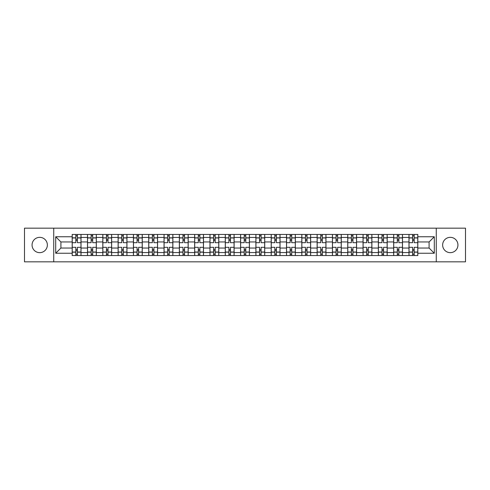 <?xml version="1.0" encoding="UTF-8"?>
<svg xmlns="http://www.w3.org/2000/svg" width="490" height="490" viewBox="0 0 490 490"><rect width="100%" height="100%" fill="white"/><g stroke="black" fill="none" stroke-linecap="round" stroke-linejoin="round"><path stroke-width="0.73" d="M450.292 237.344A7.656 7.656 0 0 0 442.635 245A7.656 7.656 0 0 0 450.292 252.656A7.656 7.656 0 0 0 457.942 245A7.656 7.656 0 0 0 450.292 237.344M39.708 237.344A7.656 7.656 0 0 0 32.058 245A7.656 7.656 0 0 0 39.708 252.656A7.656 7.656 0 0 0 47.365 245A7.656 7.656 0 0 0 39.708 237.344M436.259 261.832L465.5 261.832L465.5 228.168L24.5 228.168L24.5 261.832L436.259 261.832L436.259 228.168M87.502 255.547L87.502 237.442L81.022 237.442L81.022 255.547M81.022 237.442L81.022 234.453M87.502 237.442L87.502 234.453M96.334 234.453L96.334 255.547M102.808 255.547L102.808 234.453M111.64 234.453L111.64 255.547M118.115 255.547L118.115 234.453M126.947 234.453L126.947 255.547M133.427 255.547L133.427 234.453M142.259 234.453L142.259 255.547M148.733 255.547L148.733 234.453M157.566 234.453L157.566 255.547M164.04 255.547L164.04 234.453M172.872 234.453L172.872 255.547M179.352 255.547L179.352 234.453M188.185 234.453L188.185 255.547M194.659 255.547L194.659 234.453M203.491 234.453L203.491 255.547M209.965 255.547L209.965 234.453M218.797 234.453L218.797 255.547M225.278 255.547L225.278 234.453M234.11 234.453L234.11 255.547M240.584 255.547L240.584 234.453M249.416 234.453L249.416 255.547M255.89 255.547L255.89 234.453M264.723 234.453L264.723 255.547M271.203 255.547L271.203 234.453M280.035 234.453L280.035 255.547M286.509 255.547L286.509 234.453M295.341 234.453L295.341 255.547M301.816 255.547L301.816 234.453M310.648 234.453L310.648 255.547M317.128 255.547L317.128 234.453M325.96 234.453L325.96 255.547M332.434 255.547L332.434 234.453M341.267 234.453L341.267 255.547M347.741 255.547L347.741 234.453M356.573 234.453L356.573 255.547M363.053 255.547L363.053 234.453M371.885 234.453L371.885 255.547M378.36 255.547L378.36 234.453M387.192 234.453L387.192 255.547M393.666 255.547L393.666 234.453M402.498 234.453L402.498 255.547M408.979 255.547L408.979 234.453M408.979 248.044L402.498 248.044M393.666 248.044L387.192 248.044M378.36 248.044L371.885 248.044M363.053 248.044L356.573 248.044M347.741 248.044L341.267 248.044M332.434 248.044L325.96 248.044M317.128 248.044L310.648 248.044M301.816 248.044L295.341 248.044M286.509 248.044L280.035 248.044M271.203 248.044L264.723 248.044M255.89 248.044L249.416 248.044M240.584 248.044L234.11 248.044M225.278 248.044L218.797 248.044M209.965 248.044L203.491 248.044M194.659 248.044L188.185 248.044M179.352 248.044L172.872 248.044M164.04 248.044L157.566 248.044M148.733 248.044L142.259 248.044M133.427 248.044L126.947 248.044M118.115 248.044L111.64 248.044M102.808 248.044L96.334 248.044M87.502 248.044L81.022 248.044M408.979 241.956L402.498 241.956M393.666 241.956L387.192 241.956M378.36 241.956L371.885 241.956M363.053 241.956L356.573 241.956M347.741 241.956L341.267 241.956M332.434 241.956L325.96 241.956M317.128 241.956L310.648 241.956M301.816 241.956L295.341 241.956M286.509 241.956L280.035 241.956M271.203 241.956L264.723 241.956M255.89 241.956L249.416 241.956M240.584 241.956L234.11 241.956M225.278 241.956L218.797 241.956M209.965 241.956L203.491 241.956M194.659 241.956L188.185 241.956M179.352 241.956L172.872 241.956M164.04 241.956L157.566 241.956M148.733 241.956L142.259 241.956M133.427 241.956L126.947 241.956M118.115 241.956L111.64 241.956M102.808 241.956L96.334 241.956M87.502 241.956L81.022 241.956M60.907 248.044L72.189 248.044L72.189 241.956L60.907 241.956L60.907 248.044L55.707 253.244L55.707 236.756L72.189 236.756L72.189 241.956M417.811 241.956L417.811 248.044L429.093 248.044L429.093 241.956L417.811 241.956L417.811 234.453L72.189 234.453L72.189 236.756M417.811 236.756L434.293 236.756L434.293 253.244L417.811 253.244L417.811 248.044M72.189 248.044L72.189 255.547L417.811 255.547L417.811 253.244M72.189 253.244L55.707 253.244M53.741 261.832L53.741 228.168M77.395 254.077L75.821 254.077M75.821 235.923L77.395 235.923M92.702 254.077L91.134 254.077M91.134 235.923L92.702 235.923M108.008 254.077L106.44 254.077M106.44 235.923L108.008 235.923M123.321 254.077L121.747 254.077M121.747 235.923L123.321 235.923M138.627 254.077L137.059 254.077M137.059 235.923L138.627 235.923M153.934 254.077L152.365 254.077M152.365 235.923L153.934 235.923M169.246 254.077L167.672 254.077M167.672 235.923L169.246 235.923M184.552 254.077L182.978 254.077M182.978 235.923L184.552 235.923M199.859 254.077L198.291 254.077M198.291 235.923L199.859 235.923M215.171 254.077L213.597 254.077M213.597 235.923L215.171 235.923M230.478 254.077L228.904 254.077M228.904 235.923L230.478 235.923M245.784 254.077L244.216 254.077M244.216 235.923L245.784 235.923M261.096 254.077L259.522 254.077M259.522 235.923L261.096 235.923M276.403 254.077L274.829 254.077M274.829 235.923L276.403 235.923M291.709 254.077L290.141 254.077M290.141 235.923L291.709 235.923M307.022 254.077L305.448 254.077M305.448 235.923L307.022 235.923M322.328 254.077L320.754 254.077M320.754 235.923L322.328 235.923M337.635 254.077L336.067 254.077M336.067 235.923L337.635 235.923M352.941 254.077L351.373 254.077M351.373 235.923L352.941 235.923M368.253 254.077L366.679 254.077M366.679 235.923L368.253 235.923M383.56 254.077L381.992 254.077M381.992 235.923L383.56 235.923M398.866 254.077L397.298 254.077M397.298 235.923L398.866 235.923M414.179 254.077L412.605 254.077M412.605 235.923L414.179 235.923M55.707 236.756L60.907 241.956M429.093 248.044L434.293 253.244M429.093 241.956L434.293 236.756M80.972 255.547L80.972 242.691L77.395 242.691L77.395 234.453M75.821 234.453L75.821 242.691L72.238 242.691L72.238 234.453M80.972 242.691L80.972 234.453M72.238 255.547L72.238 247.309L75.821 247.309L75.821 255.547M77.395 255.547L77.395 247.309L80.972 247.309M75.821 240.535L77.395 240.535M72.238 247.309L72.238 242.691M77.395 249.465L75.821 249.465M77.395 254.273L75.821 254.273M75.821 250.739L77.395 250.739M77.395 239.261L75.821 239.261M75.821 235.727L77.395 235.727M96.285 255.547L96.285 242.691L92.702 242.691L92.702 234.453M91.134 234.453L91.134 242.691L87.551 242.691L87.551 234.453M96.285 242.691L96.285 234.453M87.551 255.547L87.551 247.309L91.134 247.309L91.134 255.547M92.702 255.547L92.702 247.309L96.285 247.309M91.134 240.535L92.702 240.535M87.551 247.309L87.551 242.691M92.702 249.465L91.134 249.465M92.702 254.273L91.134 254.273M91.134 250.739L92.702 250.739M92.702 239.261L91.134 239.261M91.134 235.727L92.702 235.727M111.591 255.547L111.591 242.691L108.008 242.691L108.008 234.453M106.44 234.453L106.44 242.691L102.857 242.691L102.857 234.453M111.591 242.691L111.591 234.453M102.857 255.547L102.857 247.309L106.44 247.309L106.44 255.547M108.008 255.547L108.008 247.309L111.591 247.309M106.44 240.535L108.008 240.535M102.857 247.309L102.857 242.691M108.008 249.465L106.44 249.465M108.008 254.273L106.44 254.273M106.44 250.739L108.008 250.739M108.008 239.261L106.44 239.261M106.44 235.727L108.008 235.727M126.898 255.547L126.898 242.691L123.321 242.691L123.321 234.453M121.747 234.453L121.747 242.691L118.163 242.691L118.163 234.453M126.898 242.691L126.898 234.453M118.163 255.547L118.163 247.309L121.747 247.309L121.747 255.547M123.321 255.547L123.321 247.309L126.898 247.309M121.747 240.535L123.321 240.535M118.163 247.309L118.163 242.691M123.321 249.465L121.747 249.465M123.321 254.273L121.747 254.273M121.747 250.739L123.321 250.739M123.321 239.261L121.747 239.261M121.747 235.727L123.321 235.727M142.21 255.547L142.21 242.691L138.627 242.691L138.627 234.453M137.059 234.453L137.059 242.691L133.476 242.691L133.476 234.453M142.21 242.691L142.21 234.453M133.476 255.547L133.476 247.309L137.059 247.309L137.059 255.547M138.627 255.547L138.627 247.309L142.21 247.309M137.059 240.535L138.627 240.535M133.476 247.309L133.476 242.691M138.627 249.465L137.059 249.465M138.627 254.273L137.059 254.273M137.059 250.739L138.627 250.739M138.627 239.261L137.059 239.261M137.059 235.727L138.627 235.727M157.517 255.547L157.517 242.691L153.934 242.691L153.934 234.453M152.365 234.453L152.365 242.691L148.782 242.691L148.782 234.453M157.517 242.691L157.517 234.453M148.782 255.547L148.782 247.309L152.365 247.309L152.365 255.547M153.934 255.547L153.934 247.309L157.517 247.309M152.365 240.535L153.934 240.535M148.782 247.309L148.782 242.691M153.934 249.465L152.365 249.465M153.934 254.273L152.365 254.273M152.365 250.739L153.934 250.739M153.934 239.261L152.365 239.261M152.365 235.727L153.934 235.727M172.823 255.547L172.823 242.691L169.246 242.691L169.246 234.453M167.672 234.453L167.672 242.691L164.089 242.691L164.089 234.453M172.823 242.691L172.823 234.453M164.089 255.547L164.089 247.309L167.672 247.309L167.672 255.547M169.246 255.547L169.246 247.309L172.823 247.309M167.672 240.535L169.246 240.535M164.089 247.309L164.089 242.691M169.246 249.465L167.672 249.465M169.246 254.273L167.672 254.273M167.672 250.739L169.246 250.739M169.246 239.261L167.672 239.261M167.672 235.727L169.246 235.727M188.136 255.547L188.136 242.691L184.552 242.691L184.552 234.453M182.978 234.453L182.978 242.691L179.401 242.691L179.401 234.453M188.136 242.691L188.136 234.453M179.401 255.547L179.401 247.309L182.978 247.309L182.978 255.547M184.552 255.547L184.552 247.309L188.136 247.309M182.978 240.535L184.552 240.535M179.401 247.309L179.401 242.691M184.552 249.465L182.978 249.465M184.552 254.273L182.978 254.273M182.978 250.739L184.552 250.739M184.552 239.261L182.978 239.261M182.978 235.727L184.552 235.727M203.442 255.547L203.442 242.691L199.859 242.691L199.859 234.453M198.291 234.453L198.291 242.691L194.708 242.691L194.708 234.453M203.442 242.691L203.442 234.453M194.708 255.547L194.708 247.309L198.291 247.309L198.291 255.547M199.859 255.547L199.859 247.309L203.442 247.309M198.291 240.535L199.859 240.535M194.708 247.309L194.708 242.691M199.859 249.465L198.291 249.465M199.859 254.273L198.291 254.273M198.291 250.739L199.859 250.739M199.859 239.261L198.291 239.261M198.291 235.727L199.859 235.727M218.748 255.547L218.748 242.691L215.171 242.691L215.171 234.453M213.597 234.453L213.597 242.691L210.014 242.691L210.014 234.453M218.748 242.691L218.748 234.453M210.014 255.547L210.014 247.309L213.597 247.309L213.597 255.547M215.171 255.547L215.171 247.309L218.748 247.309M213.597 240.535L215.171 240.535M210.014 247.309L210.014 242.691M215.171 249.465L213.597 249.465M215.171 254.273L213.597 254.273M213.597 250.739L215.171 250.739M215.171 239.261L213.597 239.261M213.597 235.727L215.171 235.727M234.061 255.547L234.061 242.691L230.478 242.691L230.478 234.453M228.904 234.453L228.904 242.691L225.327 242.691L225.327 234.453M234.061 242.691L234.061 234.453M225.327 255.547L225.327 247.309L228.904 247.309L228.904 255.547M230.478 255.547L230.478 247.309L234.061 247.309M228.904 240.535L230.478 240.535M225.327 247.309L225.327 242.691M230.478 249.465L228.904 249.465M230.478 254.273L228.904 254.273M228.904 250.739L230.478 250.739M230.478 239.261L228.904 239.261M228.904 235.727L230.478 235.727M249.367 255.547L249.367 242.691L245.784 242.691L245.784 234.453M244.216 234.453L244.216 242.691L240.633 242.691L240.633 234.453M249.367 242.691L249.367 234.453M240.633 255.547L240.633 247.309L244.216 247.309L244.216 255.547M245.784 255.547L245.784 247.309L249.367 247.309M244.216 240.535L245.784 240.535M240.633 247.309L240.633 242.691M245.784 249.465L244.216 249.465M245.784 254.273L244.216 254.273M244.216 250.739L245.784 250.739M245.784 239.261L244.216 239.261M244.216 235.727L245.784 235.727M264.674 255.547L264.674 242.691L261.096 242.691L261.096 234.453M259.522 234.453L259.522 242.691L255.939 242.691L255.939 234.453M264.674 242.691L264.674 234.453M255.939 255.547L255.939 247.309L259.522 247.309L259.522 255.547M261.096 255.547L261.096 247.309L264.674 247.309M259.522 240.535L261.096 240.535M255.939 247.309L255.939 242.691M261.096 249.465L259.522 249.465M261.096 254.273L259.522 254.273M259.522 250.739L261.096 250.739M261.096 239.261L259.522 239.261M259.522 235.727L261.096 235.727M279.986 255.547L279.986 242.691L276.403 242.691L276.403 234.453M274.829 234.453L274.829 242.691L271.252 242.691L271.252 234.453M279.986 242.691L279.986 234.453M271.252 255.547L271.252 247.309L274.829 247.309L274.829 255.547M276.403 255.547L276.403 247.309L279.986 247.309M274.829 240.535L276.403 240.535M271.252 247.309L271.252 242.691M276.403 249.465L274.829 249.465M276.403 254.273L274.829 254.273M274.829 250.739L276.403 250.739M276.403 239.261L274.829 239.261M274.829 235.727L276.403 235.727M295.292 255.547L295.292 242.691L291.709 242.691L291.709 234.453M290.141 234.453L290.141 242.691L286.558 242.691L286.558 234.453M295.292 242.691L295.292 234.453M286.558 255.547L286.558 247.309L290.141 247.309L290.141 255.547M291.709 255.547L291.709 247.309L295.292 247.309M290.141 240.535L291.709 240.535M286.558 247.309L286.558 242.691M291.709 249.465L290.141 249.465M291.709 254.273L290.141 254.273M290.141 250.739L291.709 250.739M291.709 239.261L290.141 239.261M290.141 235.727L291.709 235.727M310.599 255.547L310.599 242.691L307.022 242.691L307.022 234.453M305.448 234.453L305.448 242.691L301.865 242.691L301.865 234.453M310.599 242.691L310.599 234.453M301.865 255.547L301.865 247.309L305.448 247.309L305.448 255.547M307.022 255.547L307.022 247.309L310.599 247.309M305.448 240.535L307.022 240.535M301.865 247.309L301.865 242.691M307.022 249.465L305.448 249.465M307.022 254.273L305.448 254.273M305.448 250.739L307.022 250.739M307.022 239.261L305.448 239.261M305.448 235.727L307.022 235.727M325.911 255.547L325.911 242.691L322.328 242.691L322.328 234.453M320.754 234.453L320.754 242.691L317.177 242.691L317.177 234.453M325.911 242.691L325.911 234.453M317.177 255.547L317.177 247.309L320.754 247.309L320.754 255.547M322.328 255.547L322.328 247.309L325.911 247.309M320.754 240.535L322.328 240.535M317.177 247.309L317.177 242.691M322.328 249.465L320.754 249.465M322.328 254.273L320.754 254.273M320.754 250.739L322.328 250.739M322.328 239.261L320.754 239.261M320.754 235.727L322.328 235.727M341.218 255.547L341.218 242.691L337.635 242.691L337.635 234.453M336.067 234.453L336.067 242.691L332.483 242.691L332.483 234.453M341.218 242.691L341.218 234.453M332.483 255.547L332.483 247.309L336.067 247.309L336.067 255.547M337.635 255.547L337.635 247.309L341.218 247.309M336.067 240.535L337.635 240.535M332.483 247.309L332.483 242.691M337.635 249.465L336.067 249.465M337.635 254.273L336.067 254.273M336.067 250.739L337.635 250.739M337.635 239.261L336.067 239.261M336.067 235.727L337.635 235.727M356.524 255.547L356.524 242.691L352.941 242.691L352.941 234.453M351.373 234.453L351.373 242.691L347.79 242.691L347.79 234.453M356.524 242.691L356.524 234.453M347.79 255.547L347.79 247.309L351.373 247.309L351.373 255.547M352.941 255.547L352.941 247.309L356.524 247.309M351.373 240.535L352.941 240.535M347.79 247.309L347.79 242.691M352.941 249.465L351.373 249.465M352.941 254.273L351.373 254.273M351.373 250.739L352.941 250.739M352.941 239.261L351.373 239.261M351.373 235.727L352.941 235.727M371.837 255.547L371.837 242.691L368.253 242.691L368.253 234.453M366.679 234.453L366.679 242.691L363.102 242.691L363.102 234.453M371.837 242.691L371.837 234.453M363.102 255.547L363.102 247.309L366.679 247.309L366.679 255.547M368.253 255.547L368.253 247.309L371.837 247.309M366.679 240.535L368.253 240.535M363.102 247.309L363.102 242.691M368.253 249.465L366.679 249.465M368.253 254.273L366.679 254.273M366.679 250.739L368.253 250.739M368.253 239.261L366.679 239.261M366.679 235.727L368.253 235.727M387.143 255.547L387.143 242.691L383.56 242.691L383.56 234.453M381.992 234.453L381.992 242.691L378.409 242.691L378.409 234.453M387.143 242.691L387.143 234.453M378.409 255.547L378.409 247.309L381.992 247.309L381.992 255.547M383.56 255.547L383.56 247.309L387.143 247.309M381.992 240.535L383.56 240.535M378.409 247.309L378.409 242.691M383.56 249.465L381.992 249.465M383.56 254.273L381.992 254.273M381.992 250.739L383.56 250.739M383.56 239.261L381.992 239.261M381.992 235.727L383.56 235.727M402.449 255.547L402.449 242.691L398.866 242.691L398.866 234.453M397.298 234.453L397.298 242.691L393.715 242.691L393.715 234.453M402.449 242.691L402.449 234.453M393.715 255.547L393.715 247.309L397.298 247.309L397.298 255.547M398.866 255.547L398.866 247.309L402.449 247.309M397.298 240.535L398.866 240.535M393.715 247.309L393.715 242.691M398.866 249.465L397.298 249.465M398.866 254.273L397.298 254.273M397.298 250.739L398.866 250.739M398.866 239.261L397.298 239.261M397.298 235.727L398.866 235.727M417.762 255.547L417.762 242.691L414.179 242.691L414.179 234.453M412.605 234.453L412.605 242.691L409.027 242.691L409.027 234.453M417.762 242.691L417.762 234.453M409.027 255.547L409.027 247.309L412.605 247.309L412.605 255.547M414.179 255.547L414.179 247.309L417.762 247.309M412.605 240.535L414.179 240.535M409.027 247.309L409.027 242.691M414.179 249.465L412.605 249.465M414.179 254.273L412.605 254.273M412.605 250.739L414.179 250.739M414.179 239.261L412.605 239.261M412.605 235.727L414.179 235.727M393.666 237.442L387.192 237.442M378.36 237.442L371.885 237.442M363.053 237.442L356.573 237.442M347.741 237.442L341.267 237.442M332.434 237.442L325.96 237.442M317.128 237.442L310.648 237.442M301.816 237.442L295.341 237.442M286.509 237.442L280.035 237.442M271.203 237.442L264.723 237.442M255.89 237.442L249.416 237.442M240.584 237.442L234.11 237.442M225.278 237.442L218.797 237.442M209.965 237.442L203.491 237.442M194.659 237.442L188.185 237.442M179.352 237.442L172.872 237.442M164.04 237.442L157.566 237.442M148.733 237.442L142.259 237.442M133.427 237.442L126.947 237.442M118.115 237.442L111.64 237.442M102.808 237.442L96.334 237.442M408.979 237.442L402.498 237.442M393.666 252.558L387.192 252.558M378.36 252.558L371.885 252.558M363.053 252.558L356.573 252.558M347.741 252.558L341.267 252.558M332.434 252.558L325.96 252.558M317.128 252.558L310.648 252.558M301.816 252.558L295.341 252.558M286.509 252.558L280.035 252.558M271.203 252.558L264.723 252.558M255.89 252.558L249.416 252.558M240.584 252.558L234.11 252.558M225.278 252.558L218.797 252.558M209.965 252.558L203.491 252.558M194.659 252.558L188.185 252.558M179.352 252.558L172.872 252.558M164.04 252.558L157.566 252.558M148.733 252.558L142.259 252.558M133.427 252.558L126.947 252.558M118.115 252.558L111.64 252.558M102.808 252.558L96.334 252.558M87.502 252.558L81.022 252.558M408.979 252.558L402.498 252.558M80.972 237.834L77.395 237.834M75.821 237.834L72.238 237.834M75.821 237.969L72.238 237.969M75.821 252.032L72.238 252.032M75.821 252.166L72.238 252.166M80.972 252.166L77.395 252.166M80.972 237.969L77.395 237.969M80.972 252.032L77.395 252.032M96.285 237.834L92.702 237.834M91.134 237.834L87.551 237.834M91.134 237.969L87.551 237.969M91.134 252.032L87.551 252.032M91.134 252.166L87.551 252.166M96.285 252.166L92.702 252.166M96.285 237.969L92.702 237.969M96.285 252.032L92.702 252.032M111.591 237.834L108.008 237.834M106.44 237.834L102.857 237.834M106.44 237.969L102.857 237.969M106.44 252.032L102.857 252.032M106.44 252.166L102.857 252.166M111.591 252.166L108.008 252.166M111.591 237.969L108.008 237.969M111.591 252.032L108.008 252.032M126.898 237.834L123.321 237.834M121.747 237.834L118.163 237.834M121.747 237.969L118.163 237.969M121.747 252.032L118.163 252.032M121.747 252.166L118.163 252.166M126.898 252.166L123.321 252.166M126.898 237.969L123.321 237.969M126.898 252.032L123.321 252.032M142.21 237.834L138.627 237.834M137.059 237.834L133.476 237.834M137.059 237.969L133.476 237.969M137.059 252.032L133.476 252.032M137.059 252.166L133.476 252.166M142.21 252.166L138.627 252.166M142.21 237.969L138.627 237.969M142.21 252.032L138.627 252.032M157.517 237.834L153.934 237.834M152.365 237.834L148.782 237.834M152.365 237.969L148.782 237.969M152.365 252.032L148.782 252.032M152.365 252.166L148.782 252.166M157.517 252.166L153.934 252.166M157.517 237.969L153.934 237.969M157.517 252.032L153.934 252.032M172.823 237.834L169.246 237.834M167.672 237.834L164.089 237.834M167.672 237.969L164.089 237.969M167.672 252.032L164.089 252.032M167.672 252.166L164.089 252.166M172.823 252.166L169.246 252.166M172.823 237.969L169.246 237.969M172.823 252.032L169.246 252.032M188.136 237.834L184.552 237.834M182.978 237.834L179.401 237.834M182.978 237.969L179.401 237.969M182.978 252.032L179.401 252.032M182.978 252.166L179.401 252.166M188.136 252.166L184.552 252.166M188.136 237.969L184.552 237.969M188.136 252.032L184.552 252.032M203.442 237.834L199.859 237.834M198.291 237.834L194.708 237.834M198.291 237.969L194.708 237.969M198.291 252.032L194.708 252.032M198.291 252.166L194.708 252.166M203.442 252.166L199.859 252.166M203.442 237.969L199.859 237.969M203.442 252.032L199.859 252.032M218.748 237.834L215.171 237.834M213.597 237.834L210.014 237.834M213.597 237.969L210.014 237.969M213.597 252.032L210.014 252.032M213.597 252.166L210.014 252.166M218.748 252.166L215.171 252.166M218.748 237.969L215.171 237.969M218.748 252.032L215.171 252.032M234.061 237.834L230.478 237.834M228.904 237.834L225.327 237.834M228.904 237.969L225.327 237.969M228.904 252.032L225.327 252.032M228.904 252.166L225.327 252.166M234.061 252.166L230.478 252.166M234.061 237.969L230.478 237.969M234.061 252.032L230.478 252.032M249.367 237.834L245.784 237.834M244.216 237.834L240.633 237.834M244.216 237.969L240.633 237.969M244.216 252.032L240.633 252.032M244.216 252.166L240.633 252.166M249.367 252.166L245.784 252.166M249.367 237.969L245.784 237.969M249.367 252.032L245.784 252.032M264.674 237.834L261.096 237.834M259.522 237.834L255.939 237.834M259.522 237.969L255.939 237.969M259.522 252.032L255.939 252.032M259.522 252.166L255.939 252.166M264.674 252.166L261.096 252.166M264.674 237.969L261.096 237.969M264.674 252.032L261.096 252.032M279.986 237.834L276.403 237.834M274.829 237.834L271.252 237.834M274.829 237.969L271.252 237.969M274.829 252.032L271.252 252.032M274.829 252.166L271.252 252.166M279.986 252.166L276.403 252.166M279.986 237.969L276.403 237.969M279.986 252.032L276.403 252.032M295.292 237.834L291.709 237.834M290.141 237.834L286.558 237.834M290.141 237.969L286.558 237.969M290.141 252.032L286.558 252.032M290.141 252.166L286.558 252.166M295.292 252.166L291.709 252.166M295.292 237.969L291.709 237.969M295.292 252.032L291.709 252.032M310.599 237.834L307.022 237.834M305.448 237.834L301.865 237.834M305.448 237.969L301.865 237.969M305.448 252.032L301.865 252.032M305.448 252.166L301.865 252.166M310.599 252.166L307.022 252.166M310.599 237.969L307.022 237.969M310.599 252.032L307.022 252.032M325.911 237.834L322.328 237.834M320.754 237.834L317.177 237.834M320.754 237.969L317.177 237.969M320.754 252.032L317.177 252.032M320.754 252.166L317.177 252.166M325.911 252.166L322.328 252.166M325.911 237.969L322.328 237.969M325.911 252.032L322.328 252.032M341.218 237.834L337.635 237.834M336.067 237.834L332.483 237.834M336.067 237.969L332.483 237.969M336.067 252.032L332.483 252.032M336.067 252.166L332.483 252.166M341.218 252.166L337.635 252.166M341.218 237.969L337.635 237.969M341.218 252.032L337.635 252.032M356.524 237.834L352.941 237.834M351.373 237.834L347.79 237.834M351.373 237.969L347.79 237.969M351.373 252.032L347.79 252.032M351.373 252.166L347.79 252.166M356.524 252.166L352.941 252.166M356.524 237.969L352.941 237.969M356.524 252.032L352.941 252.032M371.837 237.834L368.253 237.834M366.679 237.834L363.102 237.834M366.679 237.969L363.102 237.969M366.679 252.032L363.102 252.032M366.679 252.166L363.102 252.166M371.837 252.166L368.253 252.166M371.837 237.969L368.253 237.969M371.837 252.032L368.253 252.032M387.143 237.834L383.56 237.834M381.992 237.834L378.409 237.834M381.992 237.969L378.409 237.969M381.992 252.032L378.409 252.032M381.992 252.166L378.409 252.166M387.143 252.166L383.56 252.166M387.143 237.969L383.56 237.969M387.143 252.032L383.56 252.032M402.449 237.834L398.866 237.834M397.298 237.834L393.715 237.834M397.298 237.969L393.715 237.969M397.298 252.032L393.715 252.032M397.298 252.166L393.715 252.166M402.449 252.166L398.866 252.166M402.449 237.969L398.866 237.969M402.449 252.032L398.866 252.032M417.762 237.834L414.179 237.834M412.605 237.834L409.027 237.834M412.605 237.969L409.027 237.969M412.605 252.032L409.027 252.032M412.605 252.166L409.027 252.166M417.762 252.166L414.179 252.166M417.762 237.969L414.179 237.969M417.762 252.032L414.179 252.032"/></g></svg>
